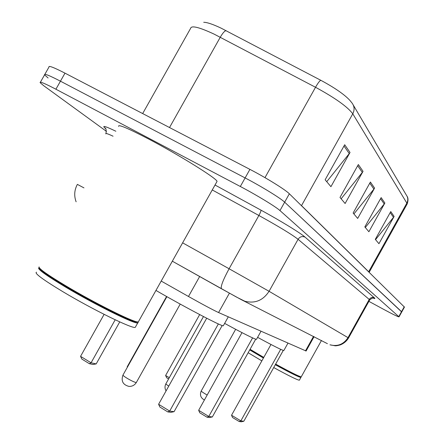<?xml version="1.0" encoding="UTF-8"?>
<svg xmlns="http://www.w3.org/2000/svg" width="444" height="444" viewBox="0 0 444 444"><rect width="100%" height="100%" fill="white"/><g stroke="black" fill="none" stroke-linecap="round" stroke-linejoin="round"><path stroke-width="0.67" d="M306.094 351.01L218.576 312.548C212.942 309.94 202.914 304.584 188.484 296.481L161.2 281.069M106.488 131.385L43.723 85.725L40.143 82.678C39.505 81.224 44.766 83.405 55.911 89.222L240.326 186.497C256.682 195.083 275.902 206.787 279.97 210.578L399.028 316.85C398.29 316.972 393.145 314.463 383.594 309.324L368.897 301.359M48.096 77.978L44.572 74.842C43.989 73.293 49.284 75.408 60.451 81.185L245.121 177.933C261.499 186.469 280.669 198.257 284.665 202.181L401.726 311.993M203.718 22.289C207.093 22.305 212.887 24.259 221.106 28.15L320.823 80.292C334.787 87.818 344.505 94.55 349.977 100.483L352.209 103.258C354.484 106.532 354.673 110.045 352.775 113.808C347.563 106.81 335.153 97.969 315.529 87.279C317.998 82.961 319.763 80.63 320.823 80.292M40.421 82.184L44.572 74.842C43.989 73.293 49.284 75.408 60.451 81.185L245.121 177.933C261.499 186.469 280.669 198.257 284.665 202.181L401.537 311.666L401.753 311.943L399.028 316.85M44.883 74.292L48.995 67.005C48.474 65.362 53.802 67.41 64.99 73.149L249.911 169.369C266.311 177.855 285.431 189.727 289.355 193.784L404.44 307.098M394.111 216.433L378.948 243.695L375.297 239.36L390.759 211.566L394.111 216.433L393.506 217.338L390.198 212.576M363.042 171.345L345.11 203.513L339.999 197.447L358.347 164.535L363.042 171.345L362.321 172.411L357.686 165.729M350.027 152.459L330.93 186.68L325.136 179.792L344.699 144.733L350.027 152.459L349.262 153.591L343.995 146.004M384.87 203.025L368.886 231.746L364.824 226.923L381.146 197.613L384.87 203.025L384.232 203.974L380.552 198.679M374.581 188.084L357.675 218.431L353.135 213.042L370.407 182.034L374.581 188.084L373.898 189.094L369.785 183.161M353.907 213.958L373.898 189.094M365.307 227.495L384.232 203.974M326.729 181.685L349.262 153.591M341.136 198.795L362.321 172.411M375.535 239.643L393.506 217.338M39.083 266.899C38.573 268.537 47.586 274.914 66.112 286.019C94.183 302.769 132.107 321.717 137.512 321.911L138.3 321.933L138.656 321.306M118.604 126.362C117.921 124.015 127.966 128.249 148.734 139.066C179.315 155.1 216.883 178.51 217.055 181.385L216.728 181.968M39.255 267.743C39.166 269.564 48.102 275.857 66.062 286.624C93.839 303.202 131.369 321.944 136.746 322.133L137.906 321.95L138.128 322.705L137.918 321.95M39.005 267.738C36.563 268.509 45.405 274.947 65.529 287.057C95.26 304.817 135.104 324.459 137.745 322.921L138.128 322.705M36.502 272.183C34.005 273.054 42.807 279.565 62.915 291.714C92.613 309.529 132.528 329.048 135.254 327.372L135.631 326.695M155.949 290.432C185.603 307.592 221.989 326.623 223.293 325.796L223.432 325.546M115.196 319.785L91.07 362.804L80.558 356.349L104.118 314.358M96.187 363.908L93.046 364.485L89.372 363.703L91.07 362.804L96.187 363.908L119.747 321.894M89.372 363.703L81.874 359.091L80.558 356.349M218.359 323.937L169.68 411.077L158.597 404.273L206.699 318.22M174.065 411.682L170.923 412.326L167.771 411.899L169.68 411.077L174.065 411.682L222.183 325.53M167.771 411.899L159.868 407.043L158.597 404.273M250.072 349.295L263.775 357.403M249.905 349.583L263.608 357.703M249.722 349.916L263.425 358.031M248.152 352.73L261.843 360.867M273.72 367.56C288.916 375.863 297.469 380.075 299.378 380.197L299.439 380.086M275.302 364.724C290.493 373.032 299.028 377.267 300.915 377.428L300.949 377.267M275.485 364.391C289.693 372.172 298.068 376.362 300.605 376.962L300.971 377.35M275.652 364.091C290.043 371.972 298.518 376.218 301.082 376.828L301.31 376.712M224.636 323.393C243.595 333.666 254.212 338.988 256.482 339.366L256.577 339.199M127.478 367.016L127.178 366.833L166.572 296.492M252.597 337.89L208.78 416.45L198.657 410.295L241.997 332.639M212.343 416.938L209.546 417.526L206.987 417.182L208.78 416.45L212.343 416.938L255.705 339.188M206.987 417.182L199.767 412.787L198.657 410.295M127.178 366.833L127.361 367.227M257.609 337.346C273.404 345.898 282.151 350.294 283.833 350.544L283.899 350.421M169.297 377.7L165.623 375.48L199.678 314.574M168.615 378.926L166.639 377.733L165.623 375.48M280.691 349.339L240.853 420.857L231.54 415.24L270.979 344.483M243.806 421.262L241.286 421.8L239.166 421.511L240.853 420.857L243.806 421.262L283.266 350.416M239.166 421.511L232.523 417.504L231.54 415.24M199.656 276.518L188.484 296.481M229.404 293.179L218.576 312.548M313.531 336.408L305.5 350.843M76.124 201.809C73.915 195.832 74.331 190.026 77.373 184.388L83.966 187.884M105.728 128.743C101.243 124.997 104.618 125.83 115.856 131.241M113.059 136.203C107.664 133.683 105.25 132.911 105.816 133.877M215.018 185.015L260.955 210.134C280.83 220.973 300.727 233.183 305.05 237.113L374.425 297.885C375.38 298.74 374.88 298.779 372.921 298.002M240.326 186.497L249.911 169.369M279.97 210.578L289.355 193.784M55.911 89.222L64.99 73.149M398.806 316.578L404.262 306.749M182.623 242.835L229.098 268.753L258.88 215.484L212.254 189.949M327.422 343.684L241.475 299.756L221.389 288.711C220.546 286.485 223.116 279.831 229.098 268.753L269.07 291.297L298.079 239.305C291.813 234.438 278.749 226.496 258.88 215.484C260.428 212.621 261.122 210.833 260.955 210.134M221.501 288.789L172.333 261.194L236.513 297.08L244.827 301.243C254.984 303.779 263.064 300.466 269.07 291.297L348.002 337.645L369.242 299.439L298.079 239.305C299.883 236.685 302.209 235.958 305.05 237.113M369.641 300.016L348.546 337.973C346.542 341.231 343.756 343.551 340.182 344.944C337.501 345.66 335.781 345.932 335.015 345.759L329.948 344.81C337.579 346.758 343.601 344.372 348.002 337.645L348.54 337.984M372.96 298.002L374.42 298.385C374.425 298.895 374.153 296.237 369.686 299.933L369.242 299.439C370.568 297.519 372.294 296.997 374.425 297.885M264.974 177.65L315.529 87.279L214.136 34.133C199.112 27.128 191.264 25.214 190.593 28.399L142.668 113.57M226.113 30.664C224.692 30.797 222.744 32.989 220.274 37.229L169.519 127.545M353.313 105.128L406.354 195.105C408.091 197.619 408.258 200.283 406.843 203.097L352.775 113.808L301.509 205.633L369.075 272.155M406.976 204.318L406.843 203.097L368.664 271.75M300.311 204.556L301.47 205.7M136.402 382.373L135.842 382.489C133.827 381.945 130.858 380.508 126.934 378.177C124.059 376.384 122.755 375.313 123.027 374.969L166.877 296.664M168.753 386.102C166.667 384.754 165.729 383.966 165.928 383.727L203.48 316.561M207.187 395.016L204.862 393.684C202.331 392.135 201.126 391.22 201.249 390.936C199.595 394.921 200.655 397.935 204.418 399.977M314.069 336.68L306.071 351.049M105.633 128.61L104.939 127.944C104.346 128.277 106.677 126.435 106.033 133.466M407.104 196.331C408.291 198.152 408.302 200.721 407.126 204.051L369.186 272.266M404.473 307.043L401.753 311.943M135.254 327.372L137.745 322.921M136.746 322.133L137.512 321.911M138.3 321.933L217.055 181.385M223.293 325.796L228.299 316.833M122.96 375.086C120.923 381.03 122.921 384.798 128.943 386.402C132.151 386.524 134.615 385.226 136.341 382.489L180.214 304.09M299.378 380.197L300.915 377.428M300.605 376.962L301.082 376.828M301.254 376.817L321.473 340.47M256.482 339.366L261.011 331.246M165.884 383.81C164.668 386.213 164.73 388.578 166.078 390.898M283.833 350.544L287.967 343.118M235.647 329.315L201.249 390.936"/></g></svg>

